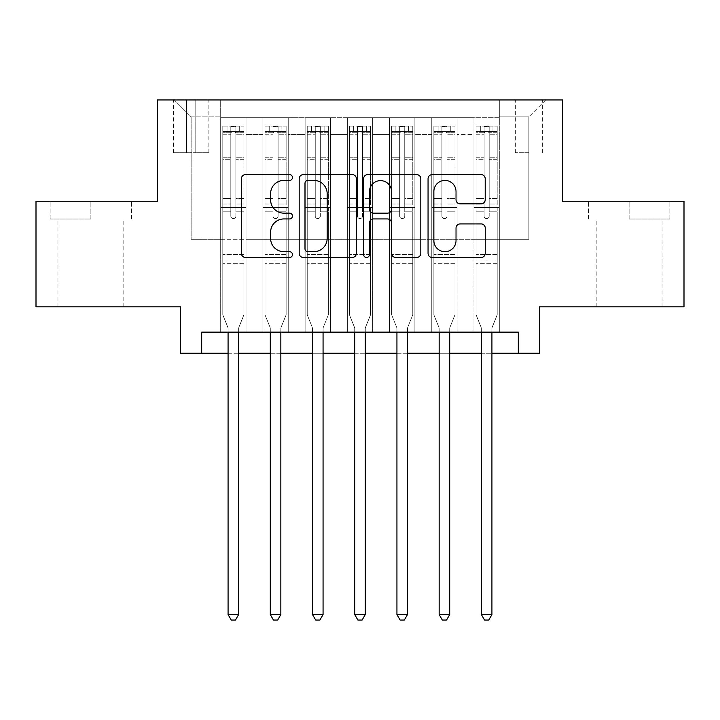<?xml version="1.0" encoding="UTF-8"?>
<svg xmlns="http://www.w3.org/2000/svg" width="720" height="720" viewBox="0 0 720 720"><rect width="100%" height="100%" fill="white"/><g stroke="black" fill="none" stroke-linecap="round" stroke-linejoin="round"><path stroke-width="0.54" stroke-dasharray="3.6 2.7" d="M292.455 177.507A2.898 2.898 0 0 0 289.557 174.609L245.529 174.609A4.14 4.14 0 0 0 241.389 178.758L241.389 253.341A4.14 4.14 0 0 0 245.529 257.481L289.557 257.481A2.898 2.898 0 0 0 292.455 254.583A2.898 2.898 0 0 0 289.557 251.685L283.86 251.685A13.257 13.257 0 0 1 270.603 238.419L270.603 232.209A13.257 13.257 0 0 1 283.86 218.943L289.557 218.943A2.898 2.898 0 0 0 292.455 216.045A2.898 2.898 0 0 0 289.557 213.147L283.86 213.147A13.257 13.257 0 0 1 270.603 199.89L270.603 193.671A13.257 13.257 0 0 1 283.86 180.414L289.557 180.414A2.898 2.898 0 0 0 292.455 177.507M629.118 219.006L669.861 219.006L629.118 219.006L629.118 201.276L669.861 201.276L588.384 201.276L629.118 201.276L629.118 219.006M629.118 306.81L662.049 306.81L629.118 306.81M528.858 99.954L515.349 99.954L528.858 99.954M528.858 152.721L515.349 152.721L528.858 152.721M90.882 219.006L50.139 219.006L90.882 219.006L90.882 201.276L131.616 201.276L50.139 201.276L90.882 201.276L90.882 219.006M90.882 306.81L57.951 306.81L90.882 306.81M684 201.276L684 306.81L539.415 306.81L539.415 353.25L180.585 353.25L180.585 306.81L36 306.81L36 201.276L157.365 201.276L157.365 99.954L562.635 99.954L562.635 201.276L684 201.276M499.311 332.136L499.311 117.684L220.689 117.684L220.689 332.136L246.024 332.136L220.689 332.136L246.024 332.136L220.689 332.136L220.689 117.684L246.024 117.684L246.024 332.136L246.024 117.684L246.024 239.265L262.908 239.265L246.024 239.265L246.024 117.684L220.689 117.684L499.311 117.684L499.311 332.136L473.976 332.136L473.976 117.684L431.766 117.684L431.766 332.136L431.766 117.684L457.092 117.684L457.092 332.136L457.092 117.684L457.092 239.265L457.092 117.684L473.976 117.684L473.976 332.136L499.311 332.136L473.976 332.136L499.311 332.136L499.311 116.838L499.311 239.265L528.858 239.265L528.858 116.838L499.311 116.838L528.858 116.838L528.858 239.265L499.311 239.265L499.311 207.603L499.311 332.136M431.766 332.136L457.092 332.136L431.766 332.136L457.092 332.136L431.766 332.136L431.766 207.603L431.766 239.265L414.882 239.265L414.882 134.568L414.882 239.265L431.766 239.265L431.766 134.568L431.766 239.265L473.976 239.265L457.092 239.265L457.092 207.603L457.092 239.265L431.766 239.265L431.766 207.603L457.092 207.603L457.092 332.136L457.092 207.603L431.766 207.603L431.766 332.136M414.882 332.136L414.882 117.684L389.547 117.684L389.547 332.136L389.547 117.684L414.882 117.684L414.882 332.136L389.547 332.136L414.882 332.136L389.547 332.136L414.882 332.136L414.882 207.603L414.882 332.136M372.663 332.136L372.663 117.684L347.337 117.684L347.337 332.136L347.337 117.684L372.663 117.684L372.663 332.136L347.337 332.136L372.663 332.136L347.337 332.136L372.663 332.136L372.663 134.568L372.663 239.265L389.547 239.265L372.663 239.265L372.663 207.603L372.663 332.136M330.453 332.136L330.453 117.684L305.118 117.684L305.118 332.136L305.118 117.684L330.453 117.684L330.453 332.136L305.118 332.136L330.453 332.136L305.118 332.136L330.453 332.136L330.453 134.568L330.453 239.265L347.337 239.265L330.453 239.265L330.453 207.603L330.453 332.136M288.234 332.136L288.234 117.684L262.908 117.684L262.908 332.136L262.908 117.684L288.234 117.684L288.234 332.136L262.908 332.136L288.234 332.136L262.908 332.136L288.234 332.136L288.234 207.603L288.234 332.136M473.976 134.568L473.976 239.265L473.976 117.684L473.976 134.568L457.092 134.568L473.976 134.568M389.547 134.568L389.547 239.265L389.547 117.684L372.663 117.684L372.663 134.568L372.663 117.684L389.547 117.684L389.547 134.568L372.663 134.568L389.547 134.568M347.337 134.568L347.337 239.265L347.337 117.684L330.453 117.684L330.453 134.568L330.453 117.684L347.337 117.684L347.337 134.568L330.453 134.568L347.337 134.568M288.234 134.568L288.234 239.265L288.234 117.684L288.234 134.568L305.118 134.568L305.118 239.265L288.234 239.265L305.118 239.265L305.118 117.684L288.234 117.684L305.118 117.684L305.118 134.568L288.234 134.568M201.69 353.25L201.69 332.136L201.69 353.25L201.69 332.136L518.31 332.136L201.69 332.136L518.31 332.136L518.31 353.25M186.498 99.954L173.412 99.954L186.498 99.954L186.498 152.721L173.412 152.721L195.786 152.721L186.498 152.721L186.498 99.954M195.786 99.954L208.872 99.954L195.786 99.954L195.786 152.721L208.872 152.721L195.786 152.721L195.786 99.954M499.311 99.954L220.689 99.954L545.742 99.954L499.311 99.954L499.311 117.684L499.311 99.954M220.689 99.954L174.258 99.954L220.689 99.954L220.689 239.265L191.142 239.265L191.142 116.838L220.689 116.838L191.142 116.838L174.258 99.954L191.142 116.838L191.142 239.265L220.689 239.265L220.689 99.954M262.908 134.568L262.908 239.265L262.908 117.684L246.024 117.684L262.908 117.684L262.908 134.568L246.024 134.568L262.908 134.568M431.766 117.684L414.882 117.684L414.882 134.568L414.882 117.684L431.766 117.684L431.766 134.568L431.766 117.684M228.078 353.25L238.635 353.25M270.297 353.25L280.845 353.25M312.507 353.25L323.064 353.25M354.726 353.25L365.274 353.25M396.936 353.25L407.493 353.25M439.155 353.25L449.703 353.25M481.365 353.25L491.922 353.25M389.547 239.265L414.882 239.265L389.547 239.265L389.547 207.603L389.547 239.265M347.337 239.265L372.663 239.265L347.337 239.265L347.337 207.603L347.337 239.265M305.118 239.265L330.453 239.265L305.118 239.265L305.118 207.603L305.118 239.265M262.908 239.265L288.234 239.265L288.234 207.603L288.234 239.265L262.908 239.265L262.908 207.603L288.234 207.603L262.908 207.603L262.908 332.136L262.908 239.265M220.689 239.265L246.024 239.265L246.024 207.603L246.024 332.136L246.024 207.603L246.024 239.265L220.689 239.265L220.689 207.603L246.024 207.603L220.689 207.603L220.689 332.136L220.689 239.265M473.976 239.265L499.311 239.265L473.976 239.265L473.976 207.603L473.976 239.265M220.689 207.603L246.024 207.603L220.689 207.603M262.908 207.603L288.234 207.603L262.908 207.603M305.118 207.603L330.453 207.603L305.118 207.603L305.118 332.136L305.118 207.603L330.453 207.603L305.118 207.603M347.337 207.603L372.663 207.603L347.337 207.603L347.337 332.136L347.337 207.603L372.663 207.603L347.337 207.603M389.547 207.603L414.882 207.603L389.547 207.603L389.547 332.136L389.547 207.603L414.882 207.603L389.547 207.603M431.766 207.603L457.092 207.603L431.766 207.603M473.976 207.603L499.311 207.603L473.976 207.603L473.976 332.136L473.976 207.603L499.311 207.603L473.976 207.603M545.742 99.954L528.858 116.838L545.742 99.954M50.139 219.006L50.139 201.276L50.139 219.006M131.616 219.006L131.616 201.276L131.616 219.006M669.861 219.006L669.861 201.276L669.861 219.006M588.384 219.006L588.384 201.276L588.384 219.006M356.373 253.341L356.373 178.758A4.14 4.14 0 0 0 352.233 174.609L303.336 174.609A4.14 4.14 0 0 0 299.187 178.758L299.187 253.341A4.14 4.14 0 0 0 303.336 257.481L352.233 257.481A4.14 4.14 0 0 0 356.373 253.341M307.89 180.414A2.898 2.898 0 0 0 304.992 183.312L304.992 248.778A2.898 2.898 0 0 0 307.89 251.685L313.902 251.685A13.257 13.257 0 0 0 327.159 238.419L327.159 193.671A13.257 13.257 0 0 0 313.902 180.414L307.89 180.414M367.767 174.609L416.664 174.609A4.14 4.14 0 0 1 420.813 178.758L420.813 253.341A4.14 4.14 0 0 1 416.664 257.481L395.739 257.481A4.14 4.14 0 0 1 391.599 253.341L391.599 223.092A4.14 4.14 0 0 0 387.45 218.943L373.572 218.943A4.14 4.14 0 0 0 369.423 223.092L369.423 254.583A2.898 2.898 0 0 1 366.525 257.481A2.898 2.898 0 0 1 363.627 254.583L363.627 178.758A4.14 4.14 0 0 1 367.767 174.609M391.599 191.7A11.088 11.088 0 0 0 380.511 180.621A11.088 11.088 0 0 0 369.423 191.7L369.423 209.007A4.14 4.14 0 0 0 373.572 213.147L387.45 213.147A4.14 4.14 0 0 0 391.599 209.007L391.599 191.7M460.17 203.823L481.095 203.823A4.14 4.14 0 0 0 485.244 199.683L485.244 178.758A4.14 4.14 0 0 0 481.095 174.609L432.207 174.609A4.14 4.14 0 0 0 428.058 178.758L428.058 253.341A4.14 4.14 0 0 0 432.207 257.481L481.095 257.481A4.14 4.14 0 0 0 485.244 253.341L485.244 228.06A4.14 4.14 0 0 0 481.095 223.92L460.17 223.92A4.14 4.14 0 0 0 456.03 228.06L456.03 240.597A11.088 11.088 0 0 1 444.942 251.685A11.088 11.088 0 0 1 433.863 240.597L433.863 191.493A11.088 11.088 0 0 1 444.942 180.414A11.088 11.088 0 0 1 456.03 191.493L456.03 199.683A4.14 4.14 0 0 0 460.17 203.823M230.823 216.045A2.529 2.529 0 0 0 233.352 218.583A2.529 2.529 0 0 1 230.823 216.045L230.823 211.815L230.823 216.045A2.529 2.529 0 0 0 233.352 218.583A2.529 2.529 0 0 0 235.89 216.045A2.529 2.529 0 0 1 233.352 218.583A2.529 2.529 0 0 0 235.89 216.045L235.89 211.815L235.89 216.045A2.529 2.529 0 0 1 233.352 218.583A2.529 2.529 0 0 1 230.823 216.045L230.823 204.003L230.823 216.045M228.078 332.136L228.078 328.761A4.221 4.221 0 0 0 227.772 327.186A4.221 4.221 0 0 1 228.078 328.761A4.221 4.221 0 0 0 227.772 327.186L222.804 314.829L227.772 327.186L222.804 314.829L222.804 211.815L222.804 254.466L222.804 211.815L230.823 211.815L222.804 211.815L230.823 211.815L222.804 211.815L222.804 198.522L230.823 198.522L222.804 198.522L222.804 159.678L230.823 159.678L222.804 159.678L222.804 134.757L230.823 134.757L222.804 134.757L222.804 131.625L222.804 211.815L222.804 204.003L230.823 204.003L222.804 204.003L222.804 157.212L230.823 157.212L230.823 204.003L230.823 157.212L222.804 157.212L222.804 132.291L230.823 132.291L230.823 157.212L230.823 126.648L230.823 132.723L230.823 126.648L235.89 126.648L235.89 132.723C234.207 131.256 232.515 131.256 230.823 132.723L230.823 211.815L230.823 132.723C232.506 131.256 234.198 131.256 235.89 132.723L235.89 211.815L235.89 126.648L230.823 126.648L230.823 132.291L222.804 132.291L222.804 126.135L227.025 126.126L227.025 131.616L222.804 131.625L222.804 126.135L222.804 131.625L239.688 131.616L227.025 131.616L227.025 126.126L243.801 126.126L239.688 126.126L239.688 131.616L243.909 131.625L243.909 126.135L222.804 126.135L222.804 314.829L222.804 254.466L222.804 314.829L227.772 327.186A4.221 4.221 0 0 1 228.078 328.761L228.078 614.556L238.635 614.556L238.635 328.761A4.221 4.221 0 0 1 238.941 327.186L243.909 314.829L243.909 263.331L243.909 314.829L238.941 327.186A4.221 4.221 0 0 0 238.635 328.761A4.221 4.221 0 0 1 238.941 327.186A4.221 4.221 0 0 0 238.635 328.761L238.635 332.136M243.909 131.625L243.909 263.331L222.804 263.331L243.909 263.331L243.909 254.466L222.804 254.466L243.909 254.466L243.909 211.815L243.909 314.829L243.909 211.815L235.89 211.815L235.89 198.522L235.89 216.045L235.89 211.815L243.909 211.815L235.89 211.815L243.909 211.815L243.909 198.522L235.89 198.522L235.89 159.678L235.89 198.522L243.909 198.522L243.909 159.678L235.89 159.678L235.89 134.757L235.89 159.678L243.909 159.678L243.909 134.757L235.89 134.757L243.909 134.757L243.909 131.625L222.903 131.616L243.801 131.616L239.688 131.616L239.688 126.126L243.909 126.135L243.909 204.003L235.89 204.003L243.909 204.003L243.909 157.212L235.89 157.212L243.909 157.212L243.909 132.291L235.89 132.291L243.909 132.291L243.909 126.135L243.909 131.625M238.635 614.556L228.078 614.556L228.078 328.761L228.078 614.556L231.246 620.046L235.467 620.046L231.246 620.046L228.078 614.556L231.246 620.046L235.467 620.046L238.635 614.556L238.635 328.761L238.635 614.556L235.467 620.046L238.635 614.556L228.078 614.556M273.033 216.045A2.529 2.529 0 0 0 275.571 218.583A2.529 2.529 0 0 1 273.033 216.045L273.033 211.815L273.033 216.045A2.529 2.529 0 0 0 275.571 218.583A2.529 2.529 0 0 0 278.1 216.045A2.529 2.529 0 0 1 275.571 218.583A2.529 2.529 0 0 0 278.1 216.045L278.1 211.815L278.1 216.045A2.529 2.529 0 0 1 275.571 218.583A2.529 2.529 0 0 1 273.033 216.045L273.033 204.003L273.033 216.045M270.297 332.136L270.297 328.761A4.221 4.221 0 0 0 269.991 327.186A4.221 4.221 0 0 1 270.297 328.761A4.221 4.221 0 0 0 269.991 327.186L265.014 314.829L269.991 327.186L265.014 314.829L265.014 211.815L265.014 254.466L265.014 211.815L273.033 211.815L265.014 211.815L273.033 211.815L265.014 211.815L265.014 198.522L273.033 198.522L265.014 198.522L265.014 159.678L273.033 159.678L265.014 159.678L265.014 134.757L273.033 134.757L265.014 134.757L265.014 131.625L265.014 211.815L265.014 204.003L273.033 204.003L265.014 204.003L265.014 157.212L273.033 157.212L273.033 204.003L273.033 157.212L265.014 157.212L265.014 132.291L273.033 132.291L273.033 157.212L273.033 126.648L273.033 132.723L273.033 126.648L278.1 126.648L278.1 132.723C276.417 131.256 274.734 131.256 273.033 132.723L273.033 211.815L273.033 132.723C274.725 131.256 276.408 131.256 278.1 132.723L278.1 211.815L278.1 126.648L273.033 126.648L273.033 132.291L265.014 132.291L265.014 126.135L269.235 126.126L269.235 131.616L265.014 131.625L265.014 126.135L265.014 131.625L281.898 131.616L269.235 131.616L269.235 126.126L286.02 126.126L281.898 126.126L281.898 131.616L286.128 131.625L286.128 126.135L265.014 126.135L265.014 314.829L265.014 254.466L265.014 314.829L269.991 327.186A4.221 4.221 0 0 1 270.297 328.761L270.297 614.556L280.845 614.556L280.845 328.761A4.221 4.221 0 0 1 281.151 327.186L286.128 314.829L286.128 263.331L286.128 314.829L281.151 327.186A4.221 4.221 0 0 0 280.845 328.761A4.221 4.221 0 0 1 281.151 327.186A4.221 4.221 0 0 0 280.845 328.761L280.845 332.136M286.128 131.625L286.128 263.331L265.014 263.331L286.128 263.331L286.128 254.466L265.014 254.466L286.128 254.466L286.128 211.815L286.128 314.829L286.128 211.815L278.1 211.815L278.1 198.522L278.1 216.045L278.1 211.815L286.128 211.815L278.1 211.815L286.128 211.815L286.128 198.522L278.1 198.522L278.1 159.678L278.1 198.522L286.128 198.522L286.128 159.678L278.1 159.678L278.1 134.757L278.1 159.678L286.128 159.678L286.128 134.757L278.1 134.757L286.128 134.757L286.128 131.625L265.122 131.616L286.02 131.616L281.898 131.616L281.898 126.126L286.128 126.135L286.128 204.003L278.1 204.003L286.128 204.003L286.128 157.212L278.1 157.212L286.128 157.212L286.128 132.291L278.1 132.291L286.128 132.291L286.128 126.135L286.128 131.625M280.845 614.556L270.297 614.556L270.297 328.761L270.297 614.556L273.456 620.046L277.677 620.046L273.456 620.046L270.297 614.556L273.456 620.046L277.677 620.046L280.845 614.556L280.845 328.761L280.845 614.556L277.677 620.046L280.845 614.556L270.297 614.556M315.252 216.045A2.529 2.529 0 0 0 317.781 218.583A2.529 2.529 0 0 1 315.252 216.045L315.252 211.815L315.252 216.045A2.529 2.529 0 0 0 317.781 218.583A2.529 2.529 0 0 0 320.319 216.045A2.529 2.529 0 0 1 317.781 218.583A2.529 2.529 0 0 0 320.319 216.045L320.319 211.815L320.319 216.045A2.529 2.529 0 0 1 317.781 218.583A2.529 2.529 0 0 1 315.252 216.045L315.252 204.003L315.252 216.045M312.507 332.136L312.507 328.761A4.221 4.221 0 0 0 312.201 327.186A4.221 4.221 0 0 1 312.507 328.761A4.221 4.221 0 0 0 312.201 327.186L307.233 314.829L312.201 327.186L307.233 314.829L307.233 211.815L307.233 254.466L307.233 211.815L315.252 211.815L307.233 211.815L315.252 211.815L307.233 211.815L307.233 198.522L315.252 198.522L307.233 198.522L307.233 159.678L315.252 159.678L307.233 159.678L307.233 134.757L315.252 134.757L307.233 134.757L307.233 131.625L307.233 211.815L307.233 204.003L315.252 204.003L307.233 204.003L307.233 157.212L315.252 157.212L315.252 204.003L315.252 157.212L307.233 157.212L307.233 132.291L315.252 132.291L315.252 157.212L315.252 126.648L315.252 132.723L315.252 126.648L320.319 126.648L320.319 132.723C318.636 131.256 316.944 131.256 315.252 132.723L315.252 211.815L315.252 132.723C316.935 131.256 318.627 131.256 320.319 132.723L320.319 211.815L320.319 126.648L315.252 126.648L315.252 132.291L307.233 132.291L307.233 126.135L311.454 126.126L311.454 131.616L307.233 131.625L307.233 126.135L307.233 131.625L324.117 131.616L311.454 131.616L311.454 126.126L328.23 126.126L324.117 126.126L324.117 131.616L328.338 131.625L328.338 126.135L307.233 126.135L307.233 314.829L307.233 254.466L307.233 314.829L312.201 327.186A4.221 4.221 0 0 1 312.507 328.761L312.507 614.556L323.064 614.556L323.064 328.761A4.221 4.221 0 0 1 323.37 327.186L328.338 314.829L328.338 263.331L328.338 314.829L323.37 327.186A4.221 4.221 0 0 0 323.064 328.761A4.221 4.221 0 0 1 323.37 327.186A4.221 4.221 0 0 0 323.064 328.761L323.064 332.136M328.338 131.625L328.338 263.331L307.233 263.331L328.338 263.331L328.338 254.466L307.233 254.466L328.338 254.466L328.338 211.815L328.338 314.829L328.338 211.815L320.319 211.815L320.319 198.522L320.319 216.045L320.319 211.815L328.338 211.815L320.319 211.815L328.338 211.815L328.338 198.522L320.319 198.522L320.319 159.678L320.319 198.522L328.338 198.522L328.338 159.678L320.319 159.678L320.319 134.757L320.319 159.678L328.338 159.678L328.338 134.757L320.319 134.757L328.338 134.757L328.338 131.625L307.341 131.616L328.23 131.616L324.117 131.616L324.117 126.126L328.338 126.135L328.338 204.003L320.319 204.003L328.338 204.003L328.338 157.212L320.319 157.212L328.338 157.212L328.338 132.291L320.319 132.291L328.338 132.291L328.338 126.135L328.338 131.625M323.064 614.556L312.507 614.556L312.507 328.761L312.507 614.556L315.675 620.046L319.896 620.046L315.675 620.046L312.507 614.556L315.675 620.046L319.896 620.046L323.064 614.556L323.064 328.761L323.064 614.556L319.896 620.046L323.064 614.556L312.507 614.556M357.471 216.045A2.529 2.529 0 0 0 360 218.583A2.529 2.529 0 0 1 357.471 216.045L357.471 211.815L357.471 216.045A2.529 2.529 0 0 0 360 218.583A2.529 2.529 0 0 0 362.529 216.045A2.529 2.529 0 0 1 360 218.583A2.529 2.529 0 0 0 362.529 216.045L362.529 211.815L362.529 216.045A2.529 2.529 0 0 1 360 218.583A2.529 2.529 0 0 1 357.471 216.045L357.471 204.003L357.471 216.045M354.726 332.136L354.726 328.761A4.221 4.221 0 0 0 354.42 327.186A4.221 4.221 0 0 1 354.726 328.761A4.221 4.221 0 0 0 354.42 327.186L349.443 314.829L354.42 327.186L349.443 314.829L349.443 211.815L349.443 254.466L349.443 211.815L357.471 211.815L349.443 211.815L357.471 211.815L349.443 211.815L349.443 198.522L357.471 198.522L349.443 198.522L349.443 159.678L357.471 159.678L349.443 159.678L349.443 134.757L357.471 134.757L349.443 134.757L349.443 131.625L349.443 211.815L349.443 204.003L357.471 204.003L349.443 204.003L349.443 157.212L357.471 157.212L357.471 204.003L357.471 157.212L349.443 157.212L349.443 132.291L357.471 132.291L357.471 157.212L357.471 126.648L357.471 132.723L357.471 126.648L362.529 126.648L362.529 132.723C360.846 131.256 359.163 131.256 357.471 132.723L357.471 211.815L357.471 132.723C359.154 131.256 360.837 131.256 362.529 132.723L362.529 211.815L362.529 126.648L357.471 126.648L357.471 132.291L349.443 132.291L349.443 126.135L353.664 126.126L353.664 131.616L349.443 131.625L349.443 126.135L349.443 131.625L366.336 131.616L353.664 131.616L353.664 126.126L370.449 126.126L366.336 126.126L366.336 131.616L370.557 131.625L370.557 126.135L349.443 126.135L349.443 314.829L349.443 254.466L349.443 314.829L354.42 327.186A4.221 4.221 0 0 1 354.726 328.761L354.726 614.556L365.274 614.556L365.274 328.761A4.221 4.221 0 0 1 365.58 327.186L370.557 314.829L370.557 263.331L370.557 314.829L365.58 327.186A4.221 4.221 0 0 0 365.274 328.761A4.221 4.221 0 0 1 365.58 327.186A4.221 4.221 0 0 0 365.274 328.761L365.274 332.136M370.557 131.625L370.557 263.331L349.443 263.331L370.557 263.331L370.557 254.466L349.443 254.466L370.557 254.466L370.557 211.815L370.557 314.829L370.557 211.815L362.529 211.815L362.529 198.522L362.529 216.045L362.529 211.815L370.557 211.815L362.529 211.815L370.557 211.815L370.557 198.522L362.529 198.522L362.529 159.678L362.529 198.522L370.557 198.522L370.557 159.678L362.529 159.678L362.529 134.757L362.529 159.678L370.557 159.678L370.557 134.757L362.529 134.757L370.557 134.757L370.557 131.625L349.551 131.616L370.449 131.616L366.336 131.616L366.336 126.126L370.557 126.135L370.557 204.003L362.529 204.003L370.557 204.003L370.557 157.212L362.529 157.212L370.557 157.212L370.557 132.291L362.529 132.291L370.557 132.291L370.557 126.135L370.557 131.625M365.274 614.556L354.726 614.556L354.726 328.761L354.726 614.556L357.885 620.046L362.115 620.046L357.885 620.046L354.726 614.556L357.885 620.046L362.115 620.046L365.274 614.556L365.274 328.761L365.274 614.556L362.115 620.046L365.274 614.556L354.726 614.556M399.681 216.045A2.529 2.529 0 0 0 402.219 218.583A2.529 2.529 0 0 1 399.681 216.045L399.681 211.815L399.681 216.045A2.529 2.529 0 0 0 402.219 218.583A2.529 2.529 0 0 0 404.748 216.045A2.529 2.529 0 0 1 402.219 218.583A2.529 2.529 0 0 0 404.748 216.045L404.748 211.815L404.748 216.045A2.529 2.529 0 0 1 402.219 218.583A2.529 2.529 0 0 1 399.681 216.045L399.681 204.003L399.681 216.045M396.936 332.136L396.936 328.761A4.221 4.221 0 0 0 396.63 327.186A4.221 4.221 0 0 1 396.936 328.761A4.221 4.221 0 0 0 396.63 327.186L391.662 314.829L396.63 327.186L391.662 314.829L391.662 211.815L391.662 254.466L391.662 211.815L399.681 211.815L391.662 211.815L399.681 211.815L391.662 211.815L391.662 198.522L399.681 198.522L391.662 198.522L391.662 159.678L399.681 159.678L391.662 159.678L391.662 134.757L399.681 134.757L391.662 134.757L391.662 131.625L391.662 211.815L391.662 204.003L399.681 204.003L391.662 204.003L391.662 157.212L399.681 157.212L399.681 204.003L399.681 157.212L391.662 157.212L391.662 132.291L399.681 132.291L399.681 157.212L399.681 126.648L399.681 132.723L399.681 126.648L404.748 126.648L404.748 132.723C403.065 131.256 401.373 131.256 399.681 132.723L399.681 211.815L399.681 132.723C401.364 131.256 403.056 131.256 404.748 132.723L404.748 211.815L404.748 126.648L399.681 126.648L399.681 132.291L391.662 132.291L391.662 126.135L395.883 126.126L395.883 131.616L391.662 131.625L391.662 126.135L391.662 131.625L408.546 131.616L395.883 131.616L395.883 126.126L412.659 126.126L408.546 126.126L408.546 131.616L412.767 131.625L412.767 126.135L391.662 126.135L391.662 314.829L391.662 254.466L391.662 314.829L396.63 327.186A4.221 4.221 0 0 1 396.936 328.761L396.936 614.556L407.493 614.556L407.493 328.761A4.221 4.221 0 0 1 407.799 327.186L412.767 314.829L412.767 263.331L412.767 314.829L407.799 327.186A4.221 4.221 0 0 0 407.493 328.761A4.221 4.221 0 0 1 407.799 327.186A4.221 4.221 0 0 0 407.493 328.761L407.493 332.136M412.767 131.625L412.767 263.331L391.662 263.331L412.767 263.331L412.767 254.466L391.662 254.466L412.767 254.466L412.767 211.815L412.767 314.829L412.767 211.815L404.748 211.815L404.748 198.522L404.748 216.045L404.748 211.815L412.767 211.815L404.748 211.815L412.767 211.815L412.767 198.522L404.748 198.522L404.748 159.678L404.748 198.522L412.767 198.522L412.767 159.678L404.748 159.678L404.748 134.757L404.748 159.678L412.767 159.678L412.767 134.757L404.748 134.757L412.767 134.757L412.767 131.625L391.77 131.616L412.659 131.616L408.546 131.616L408.546 126.126L412.767 126.135L412.767 204.003L404.748 204.003L412.767 204.003L412.767 157.212L404.748 157.212L412.767 157.212L412.767 132.291L404.748 132.291L412.767 132.291L412.767 126.135L412.767 131.625M407.493 614.556L396.936 614.556L396.936 328.761L396.936 614.556L400.104 620.046L404.325 620.046L400.104 620.046L396.936 614.556L400.104 620.046L404.325 620.046L407.493 614.556L407.493 328.761L407.493 614.556L404.325 620.046L407.493 614.556L396.936 614.556M441.9 216.045A2.529 2.529 0 0 0 444.429 218.583A2.529 2.529 0 0 1 441.9 216.045L441.9 211.815L441.9 216.045A2.529 2.529 0 0 0 444.429 218.583A2.529 2.529 0 0 0 446.967 216.045A2.529 2.529 0 0 1 444.429 218.583A2.529 2.529 0 0 0 446.967 216.045L446.967 211.815L446.967 216.045A2.529 2.529 0 0 1 444.429 218.583A2.529 2.529 0 0 1 441.9 216.045L441.9 204.003L441.9 216.045M439.155 332.136L439.155 328.761A4.221 4.221 0 0 0 438.849 327.186A4.221 4.221 0 0 1 439.155 328.761A4.221 4.221 0 0 0 438.849 327.186L433.872 314.829L438.849 327.186L433.872 314.829L433.872 211.815L433.872 254.466L433.872 211.815L441.9 211.815L433.872 211.815L441.9 211.815L433.872 211.815L433.872 198.522L441.9 198.522L433.872 198.522L433.872 159.678L441.9 159.678L433.872 159.678L433.872 134.757L441.9 134.757L433.872 134.757L433.872 131.625L433.872 211.815L433.872 204.003L441.9 204.003L433.872 204.003L433.872 157.212L441.9 157.212L441.9 204.003L441.9 157.212L433.872 157.212L433.872 132.291L441.9 132.291L441.9 157.212L441.9 126.648L441.9 132.723L441.9 126.648L446.967 126.648L446.967 132.723C445.275 131.256 443.592 131.256 441.9 132.723L441.9 211.815L441.9 132.723C443.583 131.256 445.266 131.256 446.967 132.723L446.967 211.815L446.967 126.648L441.9 126.648L441.9 132.291L433.872 132.291L433.872 126.135L438.102 126.126L438.102 131.616L433.872 131.625L433.872 126.135L433.872 131.625L450.765 131.616L438.102 131.616L438.102 126.126L454.878 126.126L450.765 126.126L450.765 131.616L454.986 131.625L454.986 126.135L433.872 126.135L433.872 314.829L433.872 254.466L433.872 314.829L438.849 327.186A4.221 4.221 0 0 1 439.155 328.761L439.155 614.556L449.703 614.556L449.703 328.761A4.221 4.221 0 0 1 450.009 327.186L454.986 314.829L454.986 263.331L454.986 314.829L450.009 327.186A4.221 4.221 0 0 0 449.703 328.761A4.221 4.221 0 0 1 450.009 327.186A4.221 4.221 0 0 0 449.703 328.761L449.703 332.136M454.986 131.625L454.986 263.331L433.872 263.331L454.986 263.331L454.986 254.466L433.872 254.466L454.986 254.466L454.986 211.815L454.986 314.829L454.986 211.815L446.967 211.815L446.967 198.522L446.967 216.045L446.967 211.815L454.986 211.815L446.967 211.815L454.986 211.815L454.986 198.522L446.967 198.522L446.967 159.678L446.967 198.522L454.986 198.522L454.986 159.678L446.967 159.678L446.967 134.757L446.967 159.678L454.986 159.678L454.986 134.757L446.967 134.757L454.986 134.757L454.986 131.625L433.98 131.616L454.878 131.616L450.765 131.616L450.765 126.126L454.986 126.135L454.986 204.003L446.967 204.003L454.986 204.003L454.986 157.212L446.967 157.212L454.986 157.212L454.986 132.291L446.967 132.291L454.986 132.291L454.986 126.135L454.986 131.625M449.703 614.556L439.155 614.556L439.155 328.761L439.155 614.556L442.323 620.046L446.544 620.046L442.323 620.046L439.155 614.556L442.323 620.046L446.544 620.046L449.703 614.556L449.703 328.761L449.703 614.556L446.544 620.046L449.703 614.556L439.155 614.556M484.11 216.045A2.529 2.529 0 0 0 486.648 218.583A2.529 2.529 0 0 1 484.11 216.045L484.11 211.815L484.11 216.045A2.529 2.529 0 0 0 486.648 218.583A2.529 2.529 0 0 0 489.177 216.045A2.529 2.529 0 0 1 486.648 218.583A2.529 2.529 0 0 0 489.177 216.045L489.177 211.815L489.177 216.045A2.529 2.529 0 0 1 486.648 218.583A2.529 2.529 0 0 1 484.11 216.045L484.11 204.003L484.11 216.045M481.365 332.136L481.365 328.761A4.221 4.221 0 0 0 481.059 327.186A4.221 4.221 0 0 1 481.365 328.761A4.221 4.221 0 0 0 481.059 327.186L476.091 314.829L481.059 327.186L476.091 314.829L476.091 211.815L476.091 254.466L476.091 211.815L484.11 211.815L476.091 211.815L484.11 211.815L476.091 211.815L476.091 198.522L484.11 198.522L476.091 198.522L476.091 159.678L484.11 159.678L476.091 159.678L476.091 134.757L484.11 134.757L476.091 134.757L476.091 131.625L476.091 211.815L476.091 204.003L484.11 204.003L476.091 204.003L476.091 157.212L484.11 157.212L484.11 204.003L484.11 157.212L476.091 157.212L476.091 132.291L484.11 132.291L484.11 157.212L484.11 126.648L484.11 132.723L484.11 126.648L489.177 126.648L489.177 132.723C487.494 131.256 485.802 131.256 484.11 132.723L484.11 211.815L484.11 132.723C485.793 131.256 487.485 131.256 489.177 132.723L489.177 211.815L489.177 126.648L484.11 126.648L484.11 132.291L476.091 132.291L476.091 126.135L480.312 126.126L480.312 131.616L476.091 131.625L476.091 126.135L476.091 131.625L492.975 131.616L480.312 131.616L480.312 126.126L497.097 126.126L492.975 126.126L492.975 131.616L497.196 131.625L497.196 126.135L476.091 126.135L476.091 314.829L476.091 254.466L476.091 314.829L481.059 327.186A4.221 4.221 0 0 1 481.365 328.761L481.365 614.556L491.922 614.556L491.922 328.761A4.221 4.221 0 0 1 492.228 327.186L497.196 314.829L497.196 263.331L497.196 314.829L492.228 327.186A4.221 4.221 0 0 0 491.922 328.761A4.221 4.221 0 0 1 492.228 327.186A4.221 4.221 0 0 0 491.922 328.761L491.922 332.136M497.196 131.625L497.196 263.331L476.091 263.331L497.196 263.331L497.196 254.466L476.091 254.466L497.196 254.466L497.196 211.815L497.196 314.829L497.196 211.815L489.177 211.815L489.177 198.522L489.177 216.045L489.177 211.815L497.196 211.815L489.177 211.815L497.196 211.815L497.196 198.522L489.177 198.522L489.177 159.678L489.177 198.522L497.196 198.522L497.196 159.678L489.177 159.678L489.177 134.757L489.177 159.678L497.196 159.678L497.196 134.757L489.177 134.757L497.196 134.757L497.196 131.625L476.199 131.616L497.097 131.616L492.975 131.616L492.975 126.126L497.196 126.135L497.196 204.003L489.177 204.003L497.196 204.003L497.196 157.212L489.177 157.212L497.196 157.212L497.196 132.291L489.177 132.291L497.196 132.291L497.196 126.135L497.196 131.625M491.922 614.556L481.365 614.556L481.365 328.761L481.365 614.556L484.533 620.046L488.754 620.046L484.533 620.046L481.365 614.556L484.533 620.046L488.754 620.046L491.922 614.556L491.922 328.761L491.922 614.556L488.754 620.046L491.922 614.556L481.365 614.556M431.766 134.568L414.882 134.568L431.766 134.568M243.909 260.946L222.804 260.946L243.909 260.946M286.128 260.946L265.014 260.946L286.128 260.946M328.338 260.946L307.233 260.946L328.338 260.946M370.557 260.946L349.443 260.946L370.557 260.946M412.767 260.946L391.662 260.946L412.767 260.946M454.986 260.946L433.872 260.946L454.986 260.946M497.196 260.946L476.091 260.946L497.196 260.946M596.196 306.81L596.196 219.006M515.349 152.721L515.349 99.954M57.951 306.81L57.951 219.006M123.804 306.81L123.804 219.006M173.412 152.721L173.412 99.954M208.872 152.721L208.872 99.954M542.367 152.721L542.367 99.954M662.049 306.81L662.049 219.006"/><path stroke-width="1.08" d="M292.455 177.507A2.898 2.898 0 0 0 289.557 174.609L245.529 174.609A4.14 4.14 0 0 0 241.389 178.758L241.389 253.341A4.14 4.14 0 0 0 245.529 257.481L289.557 257.481A2.898 2.898 0 0 0 292.455 254.583A2.898 2.898 0 0 0 289.557 251.685L283.86 251.685A13.257 13.257 0 0 1 270.603 238.419L270.603 232.209A13.257 13.257 0 0 1 283.86 218.943L289.557 218.943A2.898 2.898 0 0 0 292.455 216.045A2.898 2.898 0 0 0 289.557 213.147L283.86 213.147A13.257 13.257 0 0 1 270.603 199.89L270.603 193.671A13.257 13.257 0 0 1 283.86 180.414L289.557 180.414A2.898 2.898 0 0 0 292.455 177.507M481.095 203.823A4.14 4.14 0 0 0 485.244 199.683L485.244 178.758A4.14 4.14 0 0 0 481.095 174.609L432.207 174.609A4.14 4.14 0 0 0 428.058 178.758L428.058 253.341A4.14 4.14 0 0 0 432.207 257.481L481.095 257.481A4.14 4.14 0 0 0 485.244 253.341L485.244 228.06A4.14 4.14 0 0 0 481.095 223.92L460.17 223.92A4.14 4.14 0 0 0 456.03 228.06L456.03 240.597A11.088 11.088 0 0 1 444.942 251.685A11.088 11.088 0 0 1 433.863 240.597L433.863 191.493A11.088 11.088 0 0 1 444.942 180.414A11.088 11.088 0 0 1 456.03 191.493L456.03 199.683A4.14 4.14 0 0 0 460.17 203.823L481.095 203.823M201.69 353.25L201.69 332.136L518.31 332.136L518.31 353.25L539.415 353.25L539.415 306.81L684 306.81L684 201.276L562.635 201.276L562.635 99.954L157.365 99.954L157.365 201.276L36 201.276L36 306.81L180.585 306.81L180.585 353.25L228.078 353.25M356.373 178.758A4.14 4.14 0 0 0 352.233 174.609L303.336 174.609A4.14 4.14 0 0 0 299.187 178.758L299.187 253.341A4.14 4.14 0 0 0 303.336 257.481L352.233 257.481A4.14 4.14 0 0 0 356.373 253.341L356.373 178.758M367.767 174.609L416.664 174.609A4.14 4.14 0 0 1 420.813 178.758L420.813 253.341A4.14 4.14 0 0 1 416.664 257.481L395.739 257.481A4.14 4.14 0 0 1 391.599 253.341L391.599 223.092A4.14 4.14 0 0 0 387.45 218.943L373.572 218.943A4.14 4.14 0 0 0 369.423 223.092L369.423 254.583A2.898 2.898 0 0 1 366.525 257.481A2.898 2.898 0 0 1 363.627 254.583L363.627 178.758A4.14 4.14 0 0 1 367.767 174.609M238.635 353.25L270.297 353.25M280.845 353.25L312.507 353.25M323.064 353.25L354.726 353.25M365.274 353.25L396.936 353.25M407.493 353.25L439.155 353.25M449.703 353.25L481.365 353.25M491.922 353.25L518.31 353.25M307.89 180.414A2.898 2.898 0 0 0 304.992 183.312L304.992 248.778A2.898 2.898 0 0 0 307.89 251.685L313.902 251.685A13.257 13.257 0 0 0 327.159 238.419L327.159 193.671A13.257 13.257 0 0 0 313.902 180.414L307.89 180.414M391.599 191.7A11.088 11.088 0 0 0 380.511 180.621A11.088 11.088 0 0 0 369.423 191.7L369.423 209.007A4.14 4.14 0 0 0 373.572 213.147L387.45 213.147A4.14 4.14 0 0 0 391.599 209.007L391.599 191.7M238.635 332.136L238.635 614.556L228.078 614.556L228.078 332.136M238.635 614.556L235.467 620.046L231.246 620.046L228.078 614.556M280.845 332.136L280.845 614.556L270.297 614.556L270.297 332.136M280.845 614.556L277.677 620.046L273.456 620.046L270.297 614.556M323.064 332.136L323.064 614.556L312.507 614.556L312.507 332.136M323.064 614.556L319.896 620.046L315.675 620.046L312.507 614.556M365.274 332.136L365.274 614.556L354.726 614.556L354.726 332.136M365.274 614.556L362.115 620.046L357.885 620.046L354.726 614.556M407.493 332.136L407.493 614.556L396.936 614.556L396.936 332.136M407.493 614.556L404.325 620.046L400.104 620.046L396.936 614.556M449.703 332.136L449.703 614.556L439.155 614.556L439.155 332.136M449.703 614.556L446.544 620.046L442.323 620.046L439.155 614.556M491.922 332.136L491.922 614.556L481.365 614.556L481.365 332.136M491.922 614.556L488.754 620.046L484.533 620.046L481.365 614.556"/></g></svg>
